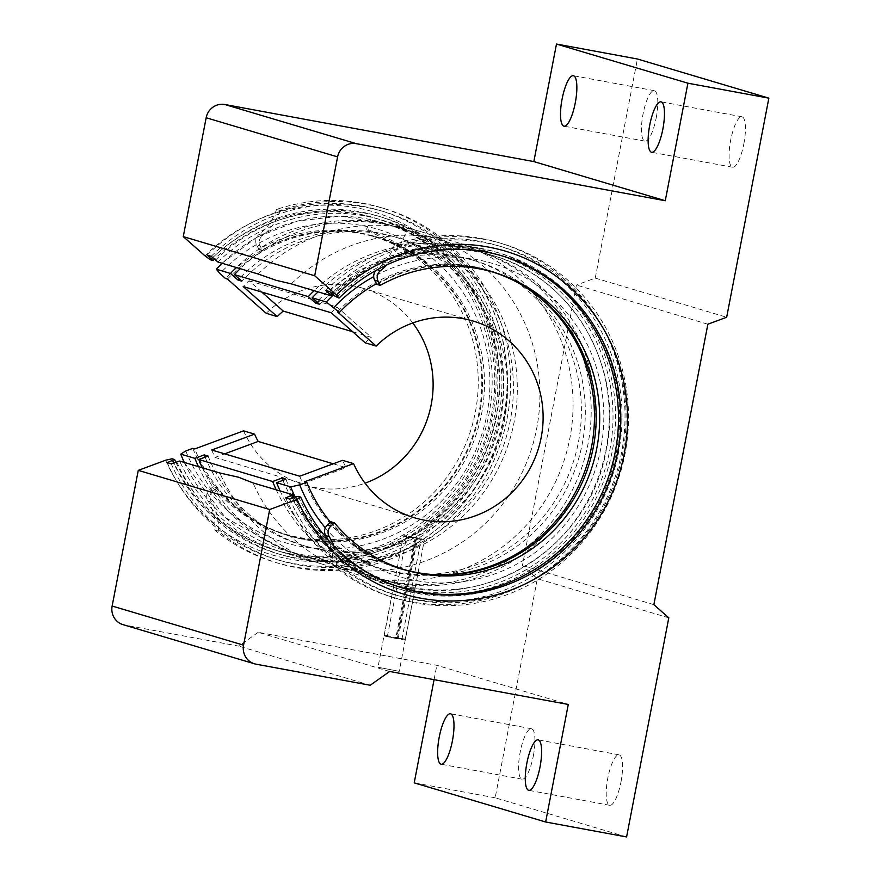 <?xml version="1.0" encoding="UTF-8"?>
<svg xmlns="http://www.w3.org/2000/svg" width="881" height="881" viewBox="0 0 881 881"><rect width="100%" height="100%" fill="white"/><g stroke="black" fill="none" stroke-linecap="round" stroke-linejoin="round"><path stroke-width="0.66" stroke-dasharray="4.41 3.3" d="M291.292 283.88A173.381 167.082 -73.4 0 1 414.367 235.216A173.381 167.082 -73.4 0 1 438.253 237.815A173.381 167.082 -73.4 0 1 454.981 241.835A173.381 167.082 -73.4 0 1 567.937 447.085A173.381 167.082 -73.4 0 1 372.707 578.2A173.381 167.082 -73.4 0 1 355.99 574.181A173.381 167.082 -73.4 0 1 318.382 557.497A173.381 167.082 -73.4 0 1 252.968 482.876M407.088 588.442C418.541 589.973 416.691 589.422 401.549 586.79C390.239 584.532 392.089 585.083 407.088 588.442L414.995 589.356L399.214 671.333L377.982 667.247L399.214 671.333M533.335 755.909A25.659 6.817 -79.5 0 0 531.43 728.719A25.659 6.817 -79.5 0 0 520.197 752A25.659 6.817 -79.5 0 0 522.103 779.189A25.659 6.817 -79.5 0 0 533.335 755.909M620.962 782.009A25.659 6.817 -79.5 0 0 619.046 754.819A25.659 6.817 -79.5 0 0 607.813 778.099A25.659 6.817 -79.5 0 0 609.729 805.289A25.659 6.817 -79.5 0 0 620.962 782.009M743.828 143.955A25.659 6.817 -79.5 0 0 741.923 116.766A25.659 6.817 -79.5 0 0 730.69 140.046A25.659 6.817 -79.5 0 0 732.596 167.236A25.659 6.817 -79.5 0 0 743.828 143.955M656.213 117.856A25.659 6.817 -79.5 0 0 654.297 90.666A25.659 6.817 -79.5 0 0 643.064 113.946A25.659 6.817 -79.5 0 0 644.98 141.136A25.659 6.817 -79.5 0 0 656.213 117.856M295.906 496.84A175.297 168.921 106.6 0 0 417.054 593.398A175.297 168.921 106.6 0 0 616.37 452.019A175.297 168.921 106.6 0 0 483.317 249.246A175.297 168.921 106.6 0 0 334.593 295.95M336.696 297.404A173.381 167.082 -73.4 0 1 483.658 251.338A173.381 167.082 -73.4 0 1 500.386 255.358A173.381 167.082 -73.4 0 1 501.542 255.71M402.562 588.045A173.381 167.082 -73.4 0 1 401.395 587.704A173.381 167.082 -73.4 0 1 298.373 496.399M331.818 293.494A175.297 168.921 -73.4 0 1 479.253 248.035A175.297 168.921 -73.4 0 1 612.306 450.808A175.297 168.921 -73.4 0 1 412.98 592.186A175.297 168.921 -73.4 0 1 292.899 497.952M294.155 497.49A173.381 167.082 106.6 0 0 395.921 586.074A173.381 167.082 106.6 0 0 412.649 590.094A173.381 167.082 106.6 0 0 607.879 458.979A173.381 167.082 106.6 0 0 494.913 253.728A173.381 167.082 106.6 0 0 478.196 249.708A173.381 167.082 106.6 0 0 332.732 294.309M329.703 291.622A182.004 175.385 -73.4 0 1 484.594 242.671A182.004 175.385 -73.4 0 1 502.137 246.889A182.004 175.385 -73.4 0 1 620.72 462.349A182.004 175.385 -73.4 0 1 415.777 599.972A182.004 175.385 -73.4 0 1 398.223 595.754A182.004 175.385 -73.4 0 1 289.739 499.12M325.64 290.411A182.004 175.385 -73.4 0 1 480.519 241.46A182.004 175.385 -73.4 0 1 498.073 245.678A182.004 175.385 -73.4 0 1 616.656 461.137A182.004 175.385 -73.4 0 1 411.713 598.772A182.004 175.385 -73.4 0 1 394.159 594.543A182.004 175.385 -73.4 0 1 285.675 497.919M212.717 257.67A176.123 169.714 -73.4 0 1 360.913 211.936A176.123 169.714 -73.4 0 1 494.582 415.656A176.123 169.714 -73.4 0 1 294.331 557.695A176.123 169.714 -73.4 0 1 173.645 462.943M175.804 462.14A173.381 167.082 106.6 0 0 277.636 550.834A173.381 167.082 106.6 0 0 294.353 554.865A173.381 167.082 106.6 0 0 489.594 423.75A173.381 167.082 106.6 0 0 376.627 218.499A173.381 167.082 106.6 0 0 359.9 214.479A173.381 167.082 106.6 0 0 214.38 259.146M176.652 461.82A176.123 169.714 106.6 0 0 298.395 558.906A176.123 169.714 106.6 0 0 498.646 416.867A176.123 169.714 106.6 0 0 364.976 213.147A176.123 169.714 106.6 0 0 215.493 260.126M217.981 262.042A173.381 167.082 -73.4 0 1 364.954 215.977A173.381 167.082 -73.4 0 1 381.671 220.008A173.381 167.082 -73.4 0 1 494.637 425.248A173.381 167.082 -73.4 0 1 299.397 556.363A173.381 167.082 -73.4 0 1 282.68 552.343A173.381 167.082 -73.4 0 1 179.669 461.038M207.134 255.116A182.004 175.385 -73.4 0 1 362.025 206.165A182.004 175.385 -73.4 0 1 379.579 210.383A182.004 175.385 -73.4 0 1 498.161 425.842A182.004 175.385 -73.4 0 1 293.219 563.466A182.004 175.385 -73.4 0 1 275.665 559.248A182.004 175.385 -73.4 0 1 167.181 462.613M211.198 256.327A182.004 175.385 -73.4 0 1 366.089 207.376A182.004 175.385 -73.4 0 1 383.642 211.594A182.004 175.385 -73.4 0 1 502.225 427.054A182.004 175.385 -73.4 0 1 297.282 564.677A182.004 175.385 -73.4 0 1 279.729 560.459A182.004 175.385 -73.4 0 1 171.244 463.824M258.133 274.002A173.381 167.082 -73.4 0 1 405.095 227.937A173.381 167.082 -73.4 0 1 421.823 231.956A173.381 167.082 -73.4 0 1 459.43 248.64A173.381 167.082 -73.4 0 1 532.454 445.83A173.381 167.082 -73.4 0 1 363.435 570.921A173.381 167.082 -73.4 0 1 339.548 568.322A173.381 167.082 -73.4 0 1 322.831 564.303A173.381 167.082 -73.4 0 1 219.81 472.998M165.639 460.223A178.854 172.357 106.6 0 0 289.375 559.061A178.854 172.357 106.6 0 0 492.743 414.819A178.854 172.357 106.6 0 0 356.992 207.927A178.854 172.357 106.6 0 0 204.998 255.831M210.394 259.785A173.381 167.082 -73.4 0 1 357.367 213.72A173.381 167.082 -73.4 0 1 374.084 217.739A173.381 167.082 -73.4 0 1 487.05 422.99A173.381 167.082 -73.4 0 1 291.809 554.105A173.381 167.082 -73.4 0 1 275.092 550.085A173.381 167.082 -73.4 0 1 172.081 458.781M401.549 586.79L393.763 585.259L377.982 667.247M389.644 671.465L258.21 632.316L436.844 665.309L568.278 704.459M626.589 836.95L495.166 797.801L537.355 578.696L522.433 565.503L576.438 285.07L595.237 278.099L637.437 59.005M495.166 797.801L414.213 782.846M434.08 679.669L436.844 665.309M258.21 632.316L238.762 646.114L124.595 625.025A16.42 15.825 -73.4 0 1 123.01 624.64M370.196 685.253L238.762 646.114M595.237 278.099L726.671 317.248M707.861 324.219L576.438 285.07M653.867 604.652L522.433 565.503M668.789 617.845L537.355 578.696M406.229 230.778L384.777 223.356L370.758 220.239L394.303 226.197L406.229 230.778M399.412 245.149A18.611 0.782 25.4 0 1 380.702 236.923A18.611 0.782 25.4 0 1 366.463 229.302A18.611 0.782 25.4 0 1 367.146 229.401A18.611 0.782 25.4 0 1 385.856 237.639A18.611 0.782 25.4 0 1 400.095 245.248A18.611 0.782 25.4 0 1 399.412 245.149M352.697 331.752L371.264 337.291L337.005 306.984A149.274 143.845 106.6 0 0 331.19 312.744M365.186 342.808A102.637 98.903 -73.4 0 1 371.264 337.291M412.771 322.953A102.637 98.903 106.6 0 0 363.203 288.318A102.637 98.903 106.6 0 0 266.194 313.317M227.474 279.079A155.761 150.089 -73.4 0 1 378.367 237.407A155.761 150.089 -73.4 0 1 481.566 413.96A155.761 150.089 -73.4 0 1 289.442 535.967A155.761 150.089 -73.4 0 1 194.767 448.936M192.807 448.352A155.761 150.089 106.6 0 0 287.481 535.384A155.761 150.089 106.6 0 0 479.605 413.376A155.761 150.089 106.6 0 0 376.407 236.824A155.761 150.089 106.6 0 0 225.525 278.495M280.136 490.959A171.057 164.835 106.6 0 0 380.922 579.18A171.057 164.835 106.6 0 0 591.922 445.191A171.057 164.835 106.6 0 0 478.592 251.294A171.057 164.835 106.6 0 0 318.052 291.853M282.889 480.343A160.937 155.078 106.6 0 0 379.898 568.311A160.937 155.078 106.6 0 0 578.399 442.251A160.937 155.078 106.6 0 0 471.787 259.84A160.937 155.078 106.6 0 0 316.841 301.886M285.873 479.242A160.937 155.078 106.6 0 0 383.819 569.478A160.937 155.078 106.6 0 0 582.319 443.418A160.937 155.078 106.6 0 0 475.696 261.007A160.937 155.078 106.6 0 0 319.561 304.297M202.344 467.789A171.057 164.835 106.6 0 0 303.13 556.01A171.057 164.835 106.6 0 0 514.13 422.021A171.057 164.835 106.6 0 0 400.8 228.124A171.057 164.835 106.6 0 0 240.26 268.672M276.216 489.792A171.057 164.835 106.6 0 0 377.013 578.013A171.057 164.835 106.6 0 0 588.001 444.024A171.057 164.835 106.6 0 0 474.672 250.127A171.057 164.835 106.6 0 0 314.132 290.686M205.097 457.173A160.937 155.078 106.6 0 0 302.106 545.13A160.937 155.078 106.6 0 0 500.606 419.081A160.937 155.078 106.6 0 0 393.983 236.67A160.937 155.078 106.6 0 0 239.048 278.715M208.081 456.072A160.937 155.078 106.6 0 0 306.026 546.297A160.937 155.078 106.6 0 0 504.527 420.248A160.937 155.078 106.6 0 0 397.904 237.837A160.937 155.078 106.6 0 0 241.768 281.127M198.423 466.622A171.057 164.835 106.6 0 0 299.21 554.843A171.057 164.835 106.6 0 0 510.209 420.854A171.057 164.835 106.6 0 0 396.879 226.957A171.057 164.835 106.6 0 0 236.339 267.505M330.518 522.246A155.761 150.089 106.6 0 0 401.395 569.313A155.761 150.089 106.6 0 0 593.519 447.306A155.761 150.089 106.6 0 0 490.321 270.753A155.761 150.089 106.6 0 0 376.418 283.704M518.623 283.087A155.761 150.089 106.6 0 0 488.36 270.17A155.761 150.089 106.6 0 0 337.467 311.841M304.76 481.698A155.761 150.089 106.6 0 0 399.434 568.73A155.761 150.089 106.6 0 0 431.833 574.478M333.227 463.802L346.156 467.646A102.637 98.903 -73.4 0 1 342.555 460.345M243.563 430.853A102.637 98.903 106.6 0 0 304.606 485.057A102.637 98.903 106.6 0 0 365.042 483.184M261.767 292.063L249.015 280.786A149.274 143.845 106.6 0 0 243.2 286.534M249.015 280.786L337.005 306.984M211.726 450.004A149.274 143.845 106.6 0 0 214.986 457.437L302.987 483.647L346.156 467.646M299.716 476.214A149.274 143.845 106.6 0 0 302.987 483.647M214.986 457.437L224.655 453.858M381.021 207.597L384.523 208.643A185.087 178.358 -73.4 0 0 366.672 204.348A185.087 178.358 -73.4 0 0 280.026 210.46L276.524 209.414A185.087 178.358 -73.4 0 1 363.17 203.302A185.087 178.358 -73.4 0 1 381.021 207.597A185.087 178.358 -73.4 0 1 501.608 426.701A185.087 178.358 -73.4 0 1 293.197 566.659A185.087 178.358 -73.4 0 1 275.346 562.364A185.087 178.358 -73.4 0 1 214.777 530.054A49.27 47.475 106.6 0 0 207.828 500.463A8.215 7.907 -73.4 0 1 209.48 489.847L212.993 490.893L216.572 487.733A155.254 149.605 106.6 0 0 287.36 534.822A155.254 149.605 106.6 0 0 302.337 538.423A155.254 149.605 106.6 0 0 477.161 421.019A155.254 149.605 106.6 0 0 376 237.231A155.254 149.605 106.6 0 0 361.034 233.63A155.254 149.605 106.6 0 0 262.307 250.237L260.148 246.019L256.635 244.973A8.215 7.907 -73.4 0 1 259.036 234.489L262.549 235.535A8.215 7.907 106.6 0 0 260.148 246.019M209.48 489.847L213.07 486.686A155.254 149.605 106.6 0 0 283.858 533.776A155.254 149.605 106.6 0 0 298.835 537.377A155.254 149.605 106.6 0 0 473.648 419.973A155.254 149.605 106.6 0 0 372.498 236.185A155.254 149.605 106.6 0 0 357.532 232.584A155.254 149.605 106.6 0 0 258.805 249.202L262.307 250.237M384.523 208.643A185.087 178.358 -73.4 0 1 505.11 427.748A185.087 178.358 -73.4 0 1 296.699 567.705A185.087 178.358 -73.4 0 1 278.848 563.411A185.087 178.358 -73.4 0 1 218.279 531.1L214.777 530.054M213.07 486.686L216.572 487.733M258.805 249.202L256.635 244.973M276.524 209.414A49.27 47.475 -73.4 0 1 259.036 234.489M212.993 490.893A8.215 7.907 106.6 0 0 211.33 501.509L207.828 500.463M218.279 531.1A49.27 47.475 106.6 0 0 211.33 501.509M280.026 210.46A49.27 47.475 -73.4 0 1 262.549 235.535M376.738 284.332A155.254 149.605 -73.4 0 1 475.465 267.714A155.254 149.605 -73.4 0 1 490.442 271.315A155.254 149.605 -73.4 0 1 492.193 271.855M403.553 569.412A155.254 149.605 -73.4 0 1 401.802 568.906A155.254 149.605 -73.4 0 1 331.003 521.816M396.791 598.54L393.278 597.494A185.087 178.358 106.6 0 1 332.71 565.184L336.223 566.23A185.087 178.358 106.6 0 0 396.791 598.54A185.087 178.358 106.6 0 0 414.643 602.835A185.087 178.358 106.6 0 0 623.054 462.877A185.087 178.358 106.6 0 0 502.456 243.773A185.087 178.358 106.6 0 0 484.605 239.478A185.087 178.358 106.6 0 0 397.97 245.59A49.27 47.475 -73.4 0 1 386.792 264.928M393.278 597.494A185.087 178.358 106.6 0 0 411.13 601.789A185.087 178.358 106.6 0 0 619.541 461.831A185.087 178.358 106.6 0 0 498.954 242.727A185.087 178.358 106.6 0 0 481.103 238.432A185.087 178.358 106.6 0 0 394.457 244.544L397.97 245.59M336.223 566.23A49.27 47.475 106.6 0 0 333.569 545.768M376.154 270.346A8.215 7.907 -73.4 0 1 376.98 269.619L377.299 269.718M394.457 244.544A49.27 47.475 -73.4 0 1 376.98 269.619M332.71 565.184A49.27 47.475 106.6 0 0 328.007 539.745M396.758 637.855L396.395 638.604L384.931 636.126L404.302 639.859L397.893 638.879L398.256 638.13L405.271 639.199L384.281 635.157L396.758 637.855L415.854 538.72L403.366 536.022L424.367 540.075L417.341 538.996L416.658 537.939L421.294 538.643L406.747 535.846L415.788 537.851L415.854 538.72M397.893 638.879L387.343 636.589L395.756 638.417L415.16 537.663M398.256 638.13L417.341 538.996M397.254 638.692L416.658 537.939M395.756 638.417L396.395 638.604M417.286 538.137L415.788 537.851M256.03 664.175L124.595 625.025M295.179 497.104A171.057 164.835 106.6 0 0 395.062 583.387A171.057 164.835 106.6 0 0 606.062 449.409A171.057 164.835 106.6 0 0 492.732 255.512A171.057 164.835 106.6 0 0 333.403 294.904M325.32 527.84A163.403 157.468 106.6 0 0 485.387 576.923A163.403 157.468 106.6 0 0 600.765 448.649A163.403 157.468 106.6 0 0 541.022 288.021A163.403 157.468 106.6 0 0 373.687 276.645M184.283 462.415A171.057 164.835 106.6 0 0 285.081 550.625A171.057 164.835 106.6 0 0 496.069 416.647A171.057 164.835 106.6 0 0 382.739 222.75A171.057 164.835 106.6 0 0 222.199 263.298M185.792 450.951A163.403 157.468 106.6 0 0 347.103 547.938A163.403 157.468 106.6 0 0 486.852 414.72A163.403 157.468 106.6 0 0 406.251 240.799A163.403 157.468 106.6 0 0 219.953 273.573M363.435 570.921L349.482 569.412L340.033 567.144L318.382 557.497M414.367 235.216L428.331 236.725L437.769 238.993L459.43 248.64M531.43 728.719L450.477 713.764M619.046 754.819L538.104 739.864M741.923 116.766L660.97 101.811M654.297 90.666L573.344 75.711M498.073 245.678L502.137 246.889M383.642 211.594L379.579 210.383M279.729 560.459L275.665 559.248M502.71 256.052L500.386 255.358M403.718 588.398L401.395 587.704M376.627 218.499L374.084 217.739M277.636 550.834L275.092 550.085M421.823 231.956L381.671 220.008M322.831 564.303L282.68 552.343M494.913 253.728L454.981 241.835M395.921 586.074L355.99 574.181M394.159 594.543L398.223 595.754M644.98 141.136L564.027 126.181M732.596 167.236L651.643 152.281M609.729 805.289L528.776 790.334M522.103 779.189L441.161 764.234M366.463 229.302L370.758 220.239M363.203 288.318L473.196 321.08M376.407 236.824L378.367 237.407M380.922 579.18L395.062 583.387C484.924 613.176 590.6 546.055 606.315 449.508C624.155 366.452 572.011 277.185 492.732 255.512L478.592 251.294M379.898 568.311L383.819 569.478M303.13 556.01L377.013 578.013M302.106 545.13L306.026 546.297M184.085 462.349L225.327 517.632L285.081 550.625L299.21 554.843M488.36 270.17L490.321 270.753M399.434 568.73L401.395 569.313M221.968 263.232L257.142 237.099L297.503 221.032L340.33 216.142L384.777 223.356M394.303 226.197L396.879 226.957M393.983 236.67L397.904 237.837M400.8 228.124L474.672 250.127M471.787 259.84L475.696 261.007M287.481 535.384L289.442 535.967M304.606 485.057L414.599 517.819M400.095 245.248L406.901 230.899M372.498 236.185L376 237.231M275.346 562.364L278.848 563.411M283.858 533.776L287.36 534.822M493.944 272.361L490.442 271.315M405.304 569.952L401.802 568.906M502.456 243.773L498.954 242.727M404.302 639.859L405.271 639.21L424.367 540.075L423.706 539.106M387.343 636.589L406.747 535.846M384.931 636.126L384.281 635.168L403.366 536.022L404.335 535.373M401.89 639.386L421.294 538.643"/><path stroke-width="1.32" d="M300.707 497.093A173.381 167.082 106.6 0 0 403.718 588.398A173.381 167.082 106.6 0 0 420.446 592.417A173.381 167.082 106.6 0 0 615.676 461.303A173.381 167.082 106.6 0 0 502.71 256.052A173.381 167.082 106.6 0 0 485.993 252.032A173.381 167.082 106.6 0 0 339.031 298.097L336.432 294.981A178.854 172.357 -73.4 0 1 488.426 247.076A178.854 172.357 -73.4 0 1 624.177 453.968A178.854 172.357 -73.4 0 1 420.81 598.21A178.854 172.357 -73.4 0 1 297.073 499.373L300.707 497.093L298.373 496.399L295.906 496.84L289.739 499.12L285.675 497.919L292.91 494.77L252.968 482.876L238.41 477.183L219.81 472.998L179.669 461.038L171.244 463.824L167.181 462.613L174.614 459.53A173.381 167.082 106.6 0 0 175.804 462.14M214.38 259.146A173.381 167.082 106.6 0 0 212.938 260.534L207.134 255.116L211.198 256.327L217.981 262.042L258.133 274.002L276.315 280.356L291.292 283.88L331.223 295.774L330.529 294.75A175.297 168.921 -73.4 0 1 331.818 293.494M452.394 740.954A25.659 6.817 -79.5 0 0 450.477 713.764A25.659 6.817 -79.5 0 0 439.245 737.045A25.659 6.817 -79.5 0 0 441.161 764.234A25.659 6.817 -79.5 0 0 452.394 740.954M540.009 767.054A25.659 6.817 -79.5 0 0 538.104 739.864A25.659 6.817 -79.5 0 0 526.871 763.144A25.659 6.817 -79.5 0 0 528.776 790.334A25.659 6.817 -79.5 0 0 540.009 767.054M662.875 129A25.659 6.817 -79.5 0 0 660.97 101.811A25.659 6.817 -79.5 0 0 649.738 125.091A25.659 6.817 -79.5 0 0 651.643 152.281A25.659 6.817 -79.5 0 0 662.875 129M575.26 102.901A25.659 6.817 -79.5 0 0 573.344 75.711A25.659 6.817 -79.5 0 0 562.111 98.991A25.659 6.817 -79.5 0 0 564.027 126.181A25.659 6.817 -79.5 0 0 575.26 102.901M501.542 255.71A173.381 167.082 -73.4 0 1 613.198 461.226A173.381 167.082 -73.4 0 1 418.112 591.724A173.381 167.082 -73.4 0 1 402.562 588.045M332.732 294.309A173.381 167.082 106.6 0 0 331.223 295.774M339.031 298.097L334.593 295.95L329.703 291.622L325.64 290.411L330.529 294.75M211.429 258.915A176.123 169.714 -73.4 0 1 212.717 257.67M174.614 459.53L172.081 458.781L165.639 460.223L138.262 470.366L112.14 606.029L243.563 645.178A16.42 15.825 106.6 0 0 254.444 663.789A16.42 15.825 106.6 0 0 256.03 664.175L370.196 685.253L389.644 671.465L568.278 704.459L545.647 821.995L626.589 836.95L668.789 617.845L653.867 604.652L707.861 324.219L726.671 317.248L768.86 98.154L687.918 83.199L665.276 200.736L356.265 143.658A16.42 15.825 106.6 0 0 337.599 156.895L314.704 275.764L183.27 236.615L204.998 255.831L210.394 259.785L212.938 260.534M292.91 494.77A173.381 167.082 106.6 0 0 294.155 497.49M297.073 499.373L269.696 509.515L243.563 645.178M269.696 509.515L138.262 470.366M665.276 200.736L533.842 161.586L224.831 104.509L356.265 143.658M337.599 156.895L206.165 117.746L183.27 236.615M314.704 275.764L336.432 294.981M206.165 117.746A16.42 15.825 -73.4 0 1 224.831 104.509M533.842 161.586L556.484 44.05L637.437 59.005L768.86 98.154M545.647 821.995L414.213 782.846L434.08 679.669M254.444 663.789L123.01 624.64A16.42 15.825 -73.4 0 1 112.14 606.029M687.918 83.199L556.484 44.05M173.645 462.943A176.123 169.714 -73.4 0 1 172.588 460.609M292.899 497.952A175.297 168.921 -73.4 0 1 291.842 495.629M236.339 267.505A171.057 164.835 106.6 0 0 230.481 273.44L216.341 269.234L219.953 273.573L225.525 278.495L227.474 279.079L266.194 313.317L277.196 316.598A102.637 98.903 -73.4 0 1 283.275 311.081L352.697 331.752M277.196 316.598L243.2 286.534L331.19 312.744L365.186 342.808L376.187 346.079L337.467 311.841L339.427 312.425L326.333 301.996L312.193 297.789L319.561 304.297L315.651 303.13L308.273 296.622L234.401 274.608L241.768 281.127L237.848 279.96L230.481 273.44M224.655 453.858L258.166 441.436A102.637 98.903 -73.4 0 1 254.565 434.135L243.563 430.853L194.767 448.936L192.807 448.352L185.792 450.951L180.737 454.133L194.877 458.34L204.161 454.904L208.081 456.072L198.798 459.508L272.67 481.511L281.953 478.075L285.873 479.242L276.59 482.678L290.73 486.896L299.705 484.88L306.72 482.281L304.76 481.698L353.556 463.615A102.637 98.903 106.6 0 0 414.599 517.819A102.637 98.903 106.6 0 0 541.198 437.428A102.637 98.903 106.6 0 0 473.196 321.08A102.637 98.903 106.6 0 0 376.187 346.079M365.042 483.184A102.637 98.903 106.6 0 0 431.205 404.665A102.637 98.903 106.6 0 0 412.771 322.953M276.59 482.678A171.057 164.835 106.6 0 0 280.136 490.959M281.953 478.075A160.937 155.078 106.6 0 0 282.889 480.343M198.798 459.508A171.057 164.835 106.6 0 0 202.344 467.789M272.67 481.511A171.057 164.835 106.6 0 0 276.216 489.792M204.161 454.904A160.937 155.078 106.6 0 0 205.097 457.173M194.877 458.34A171.057 164.835 106.6 0 0 198.423 466.622M184.085 462.349L180.737 454.133A171.057 164.835 106.6 0 0 184.283 462.415M376.418 283.704A155.761 150.089 106.6 0 0 339.427 312.425M431.833 574.478A155.761 150.089 106.6 0 0 591.558 446.722A155.761 150.089 106.6 0 0 518.623 283.087M306.72 482.281A155.761 150.089 106.6 0 0 330.518 522.246M222.199 263.298A171.057 164.835 106.6 0 0 216.341 269.234L221.968 263.232M239.048 278.715A160.937 155.078 106.6 0 0 237.848 279.96M240.26 268.672A171.057 164.835 106.6 0 0 234.401 274.608M314.132 290.686A171.057 164.835 106.6 0 0 308.273 296.622M316.841 301.886A160.937 155.078 106.6 0 0 315.651 303.13M318.052 291.853A171.057 164.835 106.6 0 0 312.193 297.789M254.565 434.135L211.726 450.004L299.716 476.214L342.555 460.345L353.556 463.615M258.166 441.436L333.227 463.802M283.275 311.081L261.767 292.063M492.193 271.855A155.254 149.605 -73.4 0 1 591.36 456.028A155.254 149.605 -73.4 0 1 416.768 572.507A155.254 149.605 -73.4 0 1 403.553 569.412M386.792 264.928A49.27 47.475 -73.4 0 1 380.482 270.665A8.215 7.907 106.6 0 0 378.081 281.149L380.24 285.367A155.254 149.605 -73.4 0 1 478.967 268.76A155.254 149.605 -73.4 0 1 493.944 272.361A155.254 149.605 -73.4 0 1 595.093 456.149A155.254 149.605 -73.4 0 1 420.281 573.553A155.254 149.605 -73.4 0 1 405.304 569.952A155.254 149.605 -73.4 0 1 334.516 522.862L331.003 521.816L327.424 524.977L330.926 526.023A8.215 7.907 106.6 0 0 329.263 536.639L325.761 535.593A8.215 7.907 -73.4 0 1 327.424 524.977M378.081 281.149L374.579 280.103L376.738 284.332L380.24 285.367M334.516 522.862L330.926 526.023M333.569 545.768A49.27 47.475 106.6 0 0 329.263 536.639M374.579 280.103A8.215 7.907 -73.4 0 1 376.154 270.346M328.007 539.745A49.27 47.475 106.6 0 0 325.761 535.593M290.73 486.896A171.057 164.835 106.6 0 0 295.179 497.104M299.705 484.88A163.403 157.468 106.6 0 0 325.32 527.84M333.403 294.904A171.057 164.835 106.6 0 0 326.333 301.996M373.687 276.645A163.403 157.468 106.6 0 0 333.855 307.502M377.299 269.718L380.482 270.665"/></g></svg>
